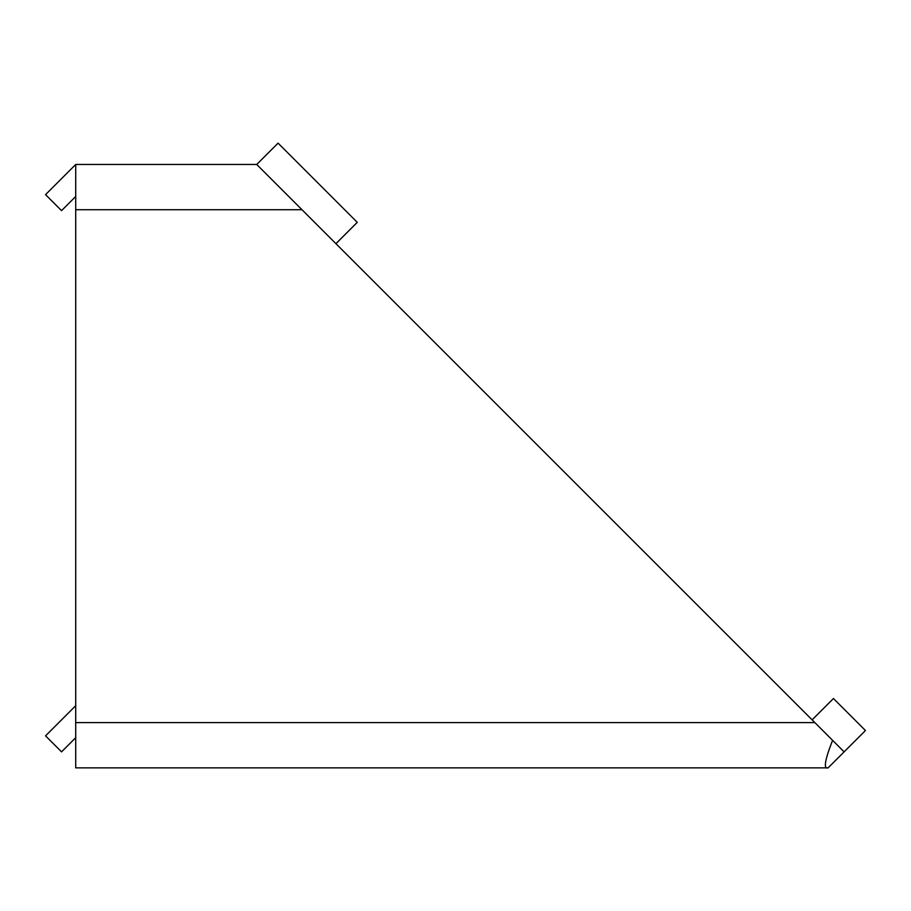<?xml version="1.0" encoding="UTF-8"?>
<svg xmlns="http://www.w3.org/2000/svg" width="911" height="911" viewBox="0 0 911 911"><rect width="100%" height="100%" fill="white"/><g stroke="black" fill="none" stroke-linecap="round" stroke-linejoin="round"><path stroke-width="1.37" d="M301.985 209.724L256.731 164.47L75.715 164.47L75.715 767.859L828.122 767.859C823.316 769.294 824.808 760.116 832.586 740.324L301.985 209.724L75.715 209.724M832.586 740.324L844.121 751.86L865.45 730.531L833.451 698.521L812.122 719.861M335.931 243.67L357.26 222.341L278.071 143.141L256.731 164.47M75.715 164.47L45.55 194.647L61.549 210.646L75.715 196.469M75.715 705.695L45.55 735.86L61.549 751.86L75.715 737.694M844.121 751.86L828.122 767.859M814.867 722.605L75.715 722.605"/></g></svg>
